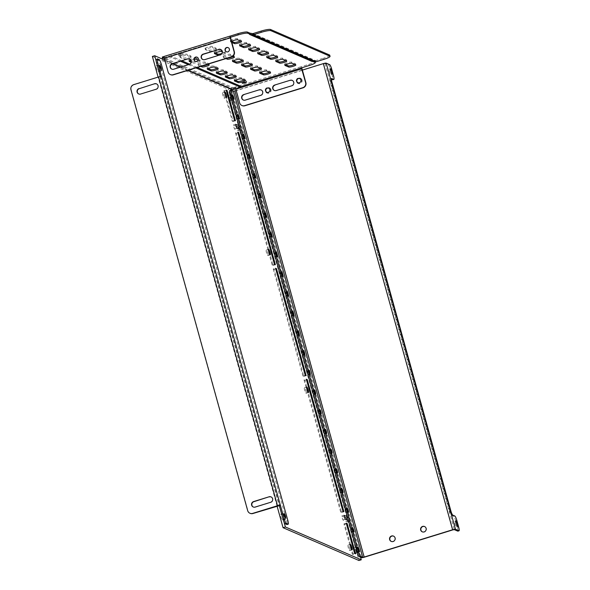 <?xml version="1.0" encoding="UTF-8"?>
<svg xmlns="http://www.w3.org/2000/svg" width="590" height="590" viewBox="0 0 590 590"><rect width="100%" height="100%" fill="white"/><g stroke="black" fill="none" stroke-linecap="round" stroke-linejoin="round"><path stroke-width="0.44" stroke-dasharray="2.95 2.21" d="M140.575 94.053L156.365 89.378A2.891 2.81 113.4 0 0 156.608 83.913M140.848 94.164A2.891 2.81 113.4 0 1 138.798 94.009M250.197 513.366A4.13 4.012 113.4 0 1 247.955 510.778L131.231 89.872A4.13 4.012 113.4 0 1 134.019 84.746L133.746 84.628M160.303 76.538L134.019 84.746M255.116 507.083L255.389 507.201A2.891 2.81 113.4 0 1 253.346 507.039M271.157 496.95A2.891 2.81 113.4 0 1 270.906 502.415L255.389 507.201M156.269 59.568A4.13 0.76 -107.1 0 1 156.394 59.583L158.179 60.35A4.13 0.76 -107.1 0 1 160.178 64.671L286.718 520.977A4.13 0.76 -107.1 0 1 287.035 524.532M158.858 65.66A2.272 0.42 -107.1 0 1 159.905 67.872A2.272 0.42 -107.1 0 1 160.126 69.996A2.272 0.42 -107.1 0 1 160.06 69.989A2.272 0.42 -107.1 0 1 159.005 67.784A2.272 0.42 -107.1 0 1 158.784 65.66A2.272 0.42 -107.1 0 1 158.858 65.66M283.222 514.097A2.272 0.42 -107.1 0 1 284.269 516.309A2.272 0.42 -107.1 0 1 284.491 518.433A2.272 0.42 -107.1 0 1 284.417 518.426A2.272 0.42 -107.1 0 1 283.37 516.221A2.272 0.42 -107.1 0 1 283.148 514.089A2.272 0.42 -107.1 0 1 283.222 514.097M161.564 76.53L160.399 76.892M162.353 59.037L230.579 88.53L230.712 89.024M231.015 90.123L360.556 557.226M283.989 521.921L156.107 60.792M158.695 65.07A2.891 0.531 -107.1 0 0 158.607 65.062A2.891 0.531 -107.1 0 0 158.887 67.769A2.891 0.531 -107.1 0 0 160.222 70.579L161.122 70.97A2.891 0.531 -107.1 0 0 161.21 70.977A2.891 0.531 -107.1 0 0 160.93 68.278A2.891 0.531 -107.1 0 0 159.595 65.461L158.695 65.07L156.365 65.792L157.272 66.183A2.891 0.531 -107.1 0 1 158.607 68.993A2.891 0.531 -107.1 0 1 158.887 71.7A2.891 0.531 -107.1 0 1 158.799 71.692L157.891 71.302A2.891 0.531 -107.1 0 1 156.556 68.484A2.891 0.531 -107.1 0 1 156.276 65.785A2.891 0.531 -107.1 0 1 156.365 65.792M285.486 519.407L284.579 519.016A2.891 0.531 -107.1 0 1 283.244 516.206A2.891 0.531 -107.1 0 1 282.964 513.499A2.891 0.531 -107.1 0 1 283.053 513.506L283.96 513.897A2.891 0.531 -107.1 0 1 285.294 516.715A2.891 0.531 -107.1 0 1 285.575 519.414A2.891 0.531 -107.1 0 1 285.486 519.407L283.156 520.129A2.891 0.531 -107.1 0 0 283.244 520.137A2.891 0.531 -107.1 0 0 282.964 517.43A2.891 0.531 -107.1 0 0 281.629 514.62L280.729 514.229A2.891 0.531 -107.1 0 0 280.641 514.222A2.891 0.531 -107.1 0 0 280.921 516.921A2.891 0.531 -107.1 0 0 282.256 519.738L283.156 520.129M232.652 97.734A2.891 0.531 -107.1 0 1 232.873 100.226A2.891 0.531 -107.1 0 1 231.383 97.188A2.891 0.531 -107.1 0 1 231.169 94.702A2.891 0.531 -107.1 0 1 232.652 97.734M358.108 550.109A2.891 0.531 -107.1 0 1 358.322 552.594A2.891 0.531 -107.1 0 1 356.839 549.556A2.891 0.531 -107.1 0 1 356.618 547.07A2.891 0.531 -107.1 0 1 358.108 550.109M239.99 129.645L241.347 130.228L240.255 126.297L238.898 125.707M348.425 520.646L349.781 521.236L348.69 517.297L347.333 516.715M230.579 88.53L228.249 89.245L358.941 560.5M152.375 56.448L228.249 89.245M277.064 506.065L158.105 77.113M349.538 548.125A2.891 0.531 -107.1 0 1 349.759 550.618A2.891 0.531 -107.1 0 1 348.27 547.579A2.891 0.531 -107.1 0 1 348.048 545.094A2.891 0.531 -107.1 0 1 349.538 548.125M224.082 95.757A2.891 0.531 -107.1 0 1 224.303 98.242A2.891 0.531 -107.1 0 1 222.821 95.211A2.891 0.531 -107.1 0 1 222.6 92.719A2.891 0.531 -107.1 0 1 224.082 95.757M355.777 550.824A2.891 0.531 -107.1 0 1 355.999 553.317A2.891 0.531 -107.1 0 1 354.509 550.278A2.891 0.531 -107.1 0 1 354.295 547.786A2.891 0.531 -107.1 0 1 355.777 550.824M230.321 98.456A2.891 0.531 -107.1 0 1 230.543 100.942A2.891 0.531 -107.1 0 1 229.06 97.91A2.891 0.531 -107.1 0 1 228.839 95.418A2.891 0.531 -107.1 0 1 230.321 98.456M305.9 390.779A2.891 0.531 -107.1 0 1 306.122 393.272A2.891 0.531 -107.1 0 1 304.632 390.233A2.891 0.531 -107.1 0 1 304.418 387.748A2.891 0.531 -107.1 0 1 305.9 390.779M267.72 253.103A2.891 0.531 -107.1 0 1 267.941 255.595A2.891 0.531 -107.1 0 1 266.451 252.557A2.891 0.531 -107.1 0 1 266.238 250.064A2.891 0.531 -107.1 0 1 267.72 253.103M344.619 517.268L341.75 516.029L342.842 519.96L347.451 521.951L346.905 519.997M353.233 554.571L344.833 524.281L343.933 523.891L352.333 554.18L353.233 554.571L355.564 553.855M236.184 126.26L233.316 125.021L234.407 128.952L239.016 130.951L238.471 128.989M224.724 91.184L223.824 90.794L232.224 121.083L233.124 121.474L224.724 91.184L226.324 90.698M273.244 268.988L302.913 375.985L303.82 376.376L274.144 269.379L273.244 268.988L275.567 268.273M304.005 379.923L340.659 512.091L341.566 512.481L304.905 380.314L304.005 379.923L306.328 379.2M235.499 132.89L272.152 265.058L273.052 265.448L236.398 133.281L235.499 132.89L237.822 132.167M345.165 519.244L342.842 519.96M349.781 521.236L347.451 521.951M344.073 515.306L341.75 516.029M348.69 517.297L347.591 517.637M346.426 523.795L344.833 524.281M354.656 553.464L352.333 554.18M346.256 523.175L343.933 523.891M235.639 124.298L233.316 125.021M236.73 128.237L234.407 128.952M240.255 126.297L239.156 126.636M241.347 130.228L239.016 130.951M226.147 90.078L223.824 90.794M235.454 120.758L233.124 121.474M234.547 120.367L232.224 121.083M305.244 375.269L302.913 375.985M275.737 268.893L274.144 269.379M306.144 375.66L303.82 376.376M342.989 511.375L340.659 512.091M306.505 379.82L304.905 380.314M343.889 511.766L341.566 512.481M274.475 264.342L272.152 265.058M237.991 132.787L236.398 133.281M275.382 264.733L273.052 265.448M302.382 70.085L236.214 90.506M270.699 89.474A2.891 2.81 -66.6 0 0 266.134 88.176A2.891 2.81 -66.6 0 0 266.835 92.962A2.891 2.81 -66.6 0 0 270.699 89.474M301.733 79.893A2.891 2.81 -66.6 0 0 297.176 78.595A2.891 2.81 -66.6 0 0 297.876 83.382A2.891 2.81 -66.6 0 0 301.733 79.893M229.805 90.484A4.13 0.76 -107.1 0 1 229.93 90.499L232.283 91.516A2.478 0.376 -15.5 0 0 235.152 91.03L323.608 63.735L325.038 63.491L328.475 64.981A4.13 0.76 -107.1 0 1 330.474 69.303L332.384 76.191A4.13 0.76 -107.1 0 1 332.694 79.746M236.974 116.916A2.272 0.42 -107.1 0 1 236.804 114.962A2.272 0.42 -107.1 0 1 237.969 117.344A2.272 0.42 -107.1 0 1 238.146 119.298A2.272 0.42 -107.1 0 1 236.974 116.916M242.431 136.585A2.272 0.42 -107.1 0 1 242.254 134.631A2.272 0.42 -107.1 0 1 243.427 137.013A2.272 0.42 -107.1 0 1 243.596 138.967A2.272 0.42 -107.1 0 1 242.431 136.585M247.881 156.254A2.272 0.42 -107.1 0 1 247.712 154.3A2.272 0.42 -107.1 0 1 248.877 156.682A2.272 0.42 -107.1 0 1 249.054 158.636A2.272 0.42 -107.1 0 1 247.881 156.254M253.339 175.923A2.272 0.42 -107.1 0 1 253.169 173.962A2.272 0.42 -107.1 0 1 254.334 176.351A2.272 0.42 -107.1 0 1 254.504 178.305A2.272 0.42 -107.1 0 1 253.339 175.923M258.796 195.592A2.272 0.42 -107.1 0 1 258.619 193.631A2.272 0.42 -107.1 0 1 259.792 196.02A2.272 0.42 -107.1 0 1 259.961 197.975A2.272 0.42 -107.1 0 1 258.796 195.592M264.246 215.254A2.272 0.42 -107.1 0 1 264.077 213.3A2.272 0.42 -107.1 0 1 265.242 215.689A2.272 0.42 -107.1 0 1 265.411 217.644A2.272 0.42 -107.1 0 1 264.246 215.254M269.704 234.923A2.272 0.42 -107.1 0 1 269.527 232.969A2.272 0.42 -107.1 0 1 270.699 235.358A2.272 0.42 -107.1 0 1 270.869 237.313A2.272 0.42 -107.1 0 1 269.704 234.923M275.154 254.592A2.272 0.42 -107.1 0 1 274.984 252.638A2.272 0.42 -107.1 0 1 276.149 255.02A2.272 0.42 -107.1 0 1 276.327 256.982A2.272 0.42 -107.1 0 1 275.154 254.592M280.611 274.262A2.272 0.42 -107.1 0 1 280.442 272.307A2.272 0.42 -107.1 0 1 281.607 274.689A2.272 0.42 -107.1 0 1 281.777 276.651A2.272 0.42 -107.1 0 1 280.611 274.262M286.069 293.931A2.272 0.42 -107.1 0 1 285.892 291.976A2.272 0.42 -107.1 0 1 287.057 294.358A2.272 0.42 -107.1 0 1 287.234 296.313A2.272 0.42 -107.1 0 1 286.069 293.931M291.519 313.6A2.272 0.42 -107.1 0 1 291.349 311.645A2.272 0.42 -107.1 0 1 292.515 314.028A2.272 0.42 -107.1 0 1 292.684 315.982A2.272 0.42 -107.1 0 1 291.519 313.6M296.977 333.269A2.272 0.42 -107.1 0 1 296.8 331.315A2.272 0.42 -107.1 0 1 297.972 333.697A2.272 0.42 -107.1 0 1 298.142 335.651A2.272 0.42 -107.1 0 1 296.977 333.269M302.427 352.938A2.272 0.42 -107.1 0 1 302.257 350.976A2.272 0.42 -107.1 0 1 303.422 353.366A2.272 0.42 -107.1 0 1 303.599 355.32A2.272 0.42 -107.1 0 1 302.427 352.938M307.884 372.6A2.272 0.42 -107.1 0 1 307.715 370.645A2.272 0.42 -107.1 0 1 308.88 373.035A2.272 0.42 -107.1 0 1 309.049 374.989A2.272 0.42 -107.1 0 1 307.884 372.6M313.342 392.269A2.272 0.42 -107.1 0 1 313.165 390.315A2.272 0.42 -107.1 0 1 314.33 392.704A2.272 0.42 -107.1 0 1 314.507 394.658A2.272 0.42 -107.1 0 1 313.342 392.269M318.792 411.938A2.272 0.42 -107.1 0 1 318.622 409.984A2.272 0.42 -107.1 0 1 319.787 412.373A2.272 0.42 -107.1 0 1 319.957 414.327A2.272 0.42 -107.1 0 1 318.792 411.938M324.249 431.607A2.272 0.42 -107.1 0 1 324.072 429.653A2.272 0.42 -107.1 0 1 325.245 432.035A2.272 0.42 -107.1 0 1 325.415 433.997A2.272 0.42 -107.1 0 1 324.249 431.607M329.699 451.276A2.272 0.42 -107.1 0 1 329.53 449.322A2.272 0.42 -107.1 0 1 330.695 451.704A2.272 0.42 -107.1 0 1 330.872 453.658A2.272 0.42 -107.1 0 1 329.699 451.276M335.157 470.945A2.272 0.42 -107.1 0 1 334.987 468.991A2.272 0.42 -107.1 0 1 336.153 471.373A2.272 0.42 -107.1 0 1 336.322 473.327A2.272 0.42 -107.1 0 1 335.157 470.945M340.614 490.615A2.272 0.42 -107.1 0 1 340.437 488.66A2.272 0.42 -107.1 0 1 341.603 491.042A2.272 0.42 -107.1 0 1 341.78 492.997A2.272 0.42 -107.1 0 1 340.614 490.615M346.065 510.284A2.272 0.42 -107.1 0 1 345.895 508.322A2.272 0.42 -107.1 0 1 347.06 510.711A2.272 0.42 -107.1 0 1 347.23 512.666A2.272 0.42 -107.1 0 1 346.065 510.284M351.522 529.953A2.272 0.42 -107.1 0 1 351.345 527.991A2.272 0.42 -107.1 0 1 352.518 530.38A2.272 0.42 -107.1 0 1 352.687 532.335A2.272 0.42 -107.1 0 1 351.522 529.953M356.972 549.615A2.272 0.42 -107.1 0 1 356.803 547.66A2.272 0.42 -107.1 0 1 357.968 550.05A2.272 0.42 -107.1 0 1 358.145 552.004A2.272 0.42 -107.1 0 1 356.972 549.615M231.523 97.247A2.272 0.42 -107.1 0 1 231.346 95.292A2.272 0.42 -107.1 0 1 232.519 97.675A2.272 0.42 -107.1 0 1 232.689 99.636A2.272 0.42 -107.1 0 1 231.523 97.247M450.841 510.822L449.676 511.183A4.13 0.76 72.9 0 0 451.667 515.505L453.658 516.368A4.13 0.76 -107.1 0 1 455.657 520.69L457.56 527.578A4.13 0.76 -107.1 0 1 457.877 531.133M330.843 72.061A2.891 0.531 72.9 0 0 329.353 69.023A2.891 0.531 72.9 0 0 329.574 71.515A2.891 0.531 72.9 0 0 331.056 74.547A2.891 0.531 72.9 0 0 330.843 72.061M449.676 511.183L330.769 82.416A4.13 0.76 72.9 0 1 330.452 78.861A4.13 0.76 72.9 0 1 330.577 78.868L331.418 79.237M456.291 524.429A2.891 0.531 72.9 0 0 454.809 521.39A2.891 0.531 72.9 0 0 455.03 523.883A2.891 0.531 72.9 0 0 456.513 526.922A2.891 0.531 72.9 0 0 456.291 524.429M422.374 531.878A2.891 2.81 -66.6 0 0 426.371 528.448A2.891 2.81 -66.6 0 0 424.667 526.575M302.006 80.011A2.891 2.81 -66.6 0 0 297.449 78.713A2.891 2.81 -66.6 0 0 298.142 83.5A2.891 2.81 -66.6 0 0 302.006 80.011M391.332 541.45A2.891 2.81 -66.6 0 0 395.329 538.021A2.891 2.81 -66.6 0 0 393.626 536.155M270.972 89.584A2.891 2.81 -66.6 0 0 266.407 88.286A2.891 2.81 -66.6 0 0 267.108 93.08A2.891 2.81 -66.6 0 0 270.972 89.584M312.42 60.158L312.744 61.338L312.176 61.508L311.852 60.328L312.42 60.158L314.772 61.168A8.26 1.261 -15.5 0 1 314.971 61.36A8.26 1.261 -15.5 0 1 308.821 64.347L301.062 66.744L301.387 67.924M252.454 33.601L315.038 60.652L312.995 60.269A2.478 2.404 113.4 0 0 311.852 60.328L249.268 33.276L249.835 33.106M164.094 56.478L168.113 71.987M242.166 105.617A4.13 4.012 113.4 0 1 239.924 103.021L236.103 89.26A2.065 0.376 -107.1 0 0 235.108 87.091L233.168 87.696L162.265 57.046M180.311 53.919L182.996 53.528L181.307 54.354L178.615 54.745L180.311 53.919M245.396 80.557L245.071 79.377A3.717 0.568 -15.5 0 0 244.983 79.289L241.185 77.651L241.509 78.831M245.071 79.377A3.717 0.568 -15.5 0 1 244.231 80.004M234.437 80.896L234.105 79.716A3.717 0.568 -15.5 0 0 234.201 79.805L235.277 80.27M234.105 79.716A3.717 0.568 -15.5 0 1 237.202 78.278A3.717 0.568 -15.5 0 1 241.185 77.651M236.354 76.648L236.03 75.468A3.717 0.568 -15.5 0 0 235.934 75.38L232.136 73.743L232.467 74.923M236.03 75.468A3.717 0.568 -15.5 0 1 235.189 76.095M225.395 76.988L225.063 75.808A3.717 0.568 -15.5 0 0 225.151 75.896L226.228 76.361M225.063 75.808A3.717 0.568 -15.5 0 1 228.16 74.37A3.717 0.568 -15.5 0 1 232.136 73.743M227.312 72.74L226.98 71.56A3.717 0.568 -15.5 0 0 226.892 71.471L223.094 69.827L223.418 71.014M226.98 71.56A3.717 0.568 -15.5 0 1 226.14 72.186M216.346 73.079L216.021 71.899A3.717 0.568 -15.5 0 0 216.11 71.987L217.186 72.452M216.021 71.899A3.717 0.568 -15.5 0 1 219.119 70.453A3.717 0.568 -15.5 0 1 223.094 69.827M208.145 68.543L207.068 68.079A3.717 0.568 -15.5 0 1 206.979 67.99A3.717 0.568 -15.5 0 1 210.077 66.545A3.717 0.568 -15.5 0 1 214.052 65.918L217.85 67.562A3.717 0.568 -15.5 0 1 217.939 67.644A3.717 0.568 -15.5 0 1 217.098 68.278M209.221 64.915L208.897 63.735A3.717 0.568 -15.5 0 0 208.808 63.654L205.01 62.009L205.335 63.189L207.739 64.229M208.897 63.735A3.717 0.568 -15.5 0 1 208.056 64.369M202.458 65.859A3.717 0.568 -15.5 0 1 201.824 65.807L201.883 66.036M198.026 64.17L198.351 65.35A3.717 0.568 -15.5 0 1 198.262 65.261L197.93 64.081A3.717 0.568 -15.5 0 0 198.026 64.17L201.824 65.807M197.93 64.081A3.717 0.568 -15.5 0 1 201.028 62.636A3.717 0.568 -15.5 0 1 205.01 62.009M199.759 59.745L200.091 60.925A3.717 0.568 -15.5 0 1 200.18 61.006L199.855 59.826A3.717 0.568 -15.5 0 0 199.759 59.745L195.961 58.1L196.293 59.28M199.855 59.826A3.717 0.568 -15.5 0 1 197.532 61.028M195.865 61.515A3.717 0.568 -15.5 0 1 192.775 61.898L193.107 63.078L191.167 62.245M189.22 61.353L188.889 60.173A3.717 0.568 -15.5 0 0 188.977 60.254L190.061 60.726M191.212 61.22L192.775 61.898M188.889 60.173A3.717 0.568 -15.5 0 1 191.986 58.727A3.717 0.568 -15.5 0 1 195.961 58.1M191.138 57.097L190.806 55.917A3.717 0.568 -15.5 0 0 190.718 55.836L186.919 54.192L187.251 55.372L191.049 57.016A3.717 0.568 -15.5 0 1 191.138 57.097A3.717 0.568 -15.5 0 1 188.04 58.543A3.717 0.568 -15.5 0 1 184.065 59.17L180.267 57.525A3.717 0.568 -15.5 0 1 180.171 57.444A3.717 0.568 -15.5 0 1 183.269 55.998A3.717 0.568 -15.5 0 1 187.251 55.372M190.806 55.917A3.717 0.568 -15.5 0 1 187.709 57.363A3.717 0.568 -15.5 0 1 183.733 57.99L184.065 59.17M180.171 57.444L179.847 56.264A3.717 0.568 -15.5 0 0 179.935 56.345L183.733 57.99M179.847 56.264A3.717 0.568 -15.5 0 1 182.944 54.818A3.717 0.568 -15.5 0 1 186.919 54.192M270.618 72.777L270.286 71.597A3.717 0.568 -15.5 0 0 270.198 71.508L266.4 69.863L266.724 71.043M270.286 71.597A3.717 0.568 -15.5 0 1 269.446 72.223M259.652 73.116L259.327 71.936A3.717 0.568 -15.5 0 0 259.416 72.024L260.492 72.489M259.327 71.936A3.717 0.568 -15.5 0 1 262.425 70.49A3.717 0.568 -15.5 0 1 266.4 69.863M261.569 68.86L261.245 67.68A3.717 0.568 -15.5 0 0 261.156 67.599L257.358 65.955L257.683 67.135M261.245 67.68A3.717 0.568 -15.5 0 1 260.404 68.315M250.61 69.207L250.285 68.027A3.717 0.568 -15.5 0 0 250.374 68.115L251.451 68.58M250.285 68.027A3.717 0.568 -15.5 0 1 253.383 66.582A3.717 0.568 -15.5 0 1 257.358 65.955M252.527 64.952L252.203 63.772A3.717 0.568 -15.5 0 0 252.107 63.691L248.309 62.046L248.641 63.226M252.203 63.772A3.717 0.568 -15.5 0 1 251.362 64.406M241.568 65.298L241.236 64.118A3.717 0.568 -15.5 0 0 241.332 64.207L242.409 64.671M241.236 64.118A3.717 0.568 -15.5 0 1 244.334 62.673A3.717 0.568 -15.5 0 1 248.309 62.046M233.36 60.763L232.283 60.291A3.717 0.568 -15.5 0 1 232.195 60.21A3.717 0.568 -15.5 0 1 235.292 58.764A3.717 0.568 -15.5 0 1 239.267 58.137L243.065 59.782A3.717 0.568 -15.5 0 1 243.154 59.863A3.717 0.568 -15.5 0 1 242.32 60.497M234.444 57.134L234.112 55.954A3.717 0.568 -15.5 0 0 234.024 55.873L230.225 54.228L230.55 55.408L232.681 56.33M234.112 55.954A3.717 0.568 -15.5 0 1 233.271 56.588M227.681 58.078A3.717 0.568 -15.5 0 1 227.039 58.027L227.106 58.255M223.241 56.382L223.566 57.562A3.717 0.568 -15.5 0 1 223.477 57.481L223.153 56.301A3.717 0.568 -15.5 0 0 223.241 56.382L227.039 58.027M223.153 56.301A3.717 0.568 -15.5 0 1 226.25 54.855A3.717 0.568 -15.5 0 1 230.225 54.228M224.982 51.964L225.306 53.144A3.717 0.568 -15.5 0 1 225.395 53.225L225.07 52.045A3.717 0.568 -15.5 0 0 224.982 51.964L221.184 50.32L221.508 51.5M225.07 52.045A3.717 0.568 -15.5 0 1 221.869 53.52M214.436 53.572L214.111 52.392A3.717 0.568 -15.5 0 0 214.2 52.473L215.276 52.938M214.111 52.392A3.717 0.568 -15.5 0 1 217.208 50.947A3.717 0.568 -15.5 0 1 221.184 50.32M216.353 49.317L216.029 48.137A3.717 0.568 -15.5 0 0 215.94 48.056L212.142 46.411L212.466 47.591L216.265 49.236A3.717 0.568 -15.5 0 1 216.353 49.317A3.717 0.568 -15.5 0 1 213.256 50.762A3.717 0.568 -15.5 0 1 209.28 51.389L205.482 49.744A3.717 0.568 -15.5 0 1 205.394 49.663A3.717 0.568 -15.5 0 1 208.491 48.218A3.717 0.568 -15.5 0 1 212.466 47.591M216.029 48.137A3.717 0.568 -15.5 0 1 212.931 49.582A3.717 0.568 -15.5 0 1 208.956 50.209L209.28 51.389M205.394 49.663L205.062 48.483A3.717 0.568 -15.5 0 0 205.158 48.564L208.956 50.209M205.062 48.483A3.717 0.568 -15.5 0 1 208.159 47.038A3.717 0.568 -15.5 0 1 212.142 46.411M295.833 64.989L295.509 63.809A3.717 0.568 -15.5 0 0 295.413 63.727L291.615 62.083L291.947 63.263M295.509 63.809A3.717 0.568 -15.5 0 1 294.668 64.443M284.874 65.335L284.542 64.155A3.717 0.568 -15.5 0 0 284.631 64.244L285.707 64.708M284.542 64.155A3.717 0.568 -15.5 0 1 287.64 62.71A3.717 0.568 -15.5 0 1 291.615 62.083M286.792 61.08L286.46 59.9A3.717 0.568 -15.5 0 0 286.371 59.819L282.573 58.174L282.898 59.354M286.46 59.9A3.717 0.568 -15.5 0 1 285.619 60.534M275.825 61.426L275.501 60.246A3.717 0.568 -15.5 0 0 275.589 60.328L276.666 60.8M275.501 60.246A3.717 0.568 -15.5 0 1 278.598 58.801A3.717 0.568 -15.5 0 1 282.573 58.174M277.743 57.171L277.418 55.991A3.717 0.568 -15.5 0 0 277.33 55.91L273.531 54.265L273.856 55.445M277.418 55.991A3.717 0.568 -15.5 0 1 276.577 56.625M266.783 57.518L266.459 56.338A3.717 0.568 -15.5 0 0 266.547 56.419L267.624 56.891M266.459 56.338A3.717 0.568 -15.5 0 1 269.556 54.892A3.717 0.568 -15.5 0 1 273.531 54.265M258.582 52.975L257.506 52.51A3.717 0.568 -15.5 0 1 257.41 52.429A3.717 0.568 -15.5 0 1 260.507 50.983A3.717 0.568 -15.5 0 1 264.49 50.357L268.288 52.001A3.717 0.568 -15.5 0 1 268.376 52.082A3.717 0.568 -15.5 0 1 267.536 52.717M259.659 49.354L259.334 48.173A3.717 0.568 -15.5 0 0 259.239 48.092L255.441 46.448L255.772 47.628M259.334 48.173A3.717 0.568 -15.5 0 1 258.494 48.808M248.7 49.7L248.368 48.52A3.717 0.568 -15.5 0 0 248.456 48.601L249.533 49.066M248.368 48.52A3.717 0.568 -15.5 0 1 251.465 47.075A3.717 0.568 -15.5 0 1 255.441 46.448M250.617 45.445L250.285 44.265A3.717 0.568 -15.5 0 0 250.197 44.184L246.399 42.539L246.723 43.719M250.285 44.265A3.717 0.568 -15.5 0 1 249.445 44.892M239.651 45.791L239.326 44.611A3.717 0.568 -15.5 0 0 239.415 44.693L240.491 45.157M239.326 44.611A3.717 0.568 -15.5 0 1 242.424 43.166A3.717 0.568 -15.5 0 1 246.399 42.539M241.576 41.536L241.244 40.356A3.717 0.568 -15.5 0 0 241.155 40.275L237.357 38.63L237.681 39.81M241.244 40.356A3.717 0.568 -15.5 0 1 240.403 40.983M230.373 40.784L230.697 41.964A3.717 0.568 -15.5 0 1 230.609 41.883L230.284 40.703A3.717 0.568 -15.5 0 0 230.373 40.784L231.45 41.248M230.284 40.703A3.717 0.568 -15.5 0 1 233.382 39.257A3.717 0.568 -15.5 0 1 237.357 38.63M243.611 81.287L246.303 80.896L241.922 82.106L243.611 81.287M233.168 87.696L233.493 88.876L235.432 88.271L235.72 88.795M233.493 88.876L163.496 58.617L163.172 57.437A1.239 1.202 -66.6 0 0 162.508 57.923M164.175 57.739L230.439 37.288M312.744 61.338L313.334 61.589M198.262 65.261A3.717 0.568 -15.5 0 1 201.36 63.816A3.717 0.568 -15.5 0 1 205.335 63.189M198.351 65.35L200.755 66.382M200.091 60.925L198.218 60.114M190.961 60.357A3.717 0.568 -15.5 0 1 194.235 59.435M200.18 61.006A3.717 0.568 -15.5 0 1 197.082 62.452A3.717 0.568 -15.5 0 1 193.107 63.078M223.477 57.481A3.717 0.568 -15.5 0 1 226.575 56.035A3.717 0.568 -15.5 0 1 230.55 55.408M223.566 57.562L225.97 58.602M225.306 53.144L222.268 51.832M225.395 53.225A3.717 0.568 -15.5 0 1 222.673 54.56A3.717 0.568 -15.5 0 1 218.573 55.349M230.609 41.883A3.717 0.568 -15.5 0 1 231.435 41.256M230.697 41.964L231.752 42.421M180.636 55.099L183.32 54.708L178.947 55.925L180.636 55.099M240.521 86.708L235.432 88.271L235.108 87.091L301.062 66.744A2.065 0.376 -107.1 0 1 301.697 67.828M232.099 89.621A1.239 1.202 -66.6 0 1 232.261 87.305L232.585 88.485L240.351 86.088M164.662 59.538L171.587 57.4L171.255 56.22L164.337 58.358M195.858 67.894L188.38 64.664M180.584 61.294L171.587 57.4M197.259 67.459L189.707 64.199M181.986 60.858L171.255 56.22M249.592 34.456L249.268 33.276A2.478 2.404 113.4 0 1 249.858 33.173M329.729 55.172A8.26 1.261 -15.5 0 1 323.578 58.167L323.903 59.347M315.038 60.652A1.239 1.202 -66.6 0 0 315.613 60.623L323.578 58.167M170.628 74.694A4.13 4.012 113.4 0 1 168.386 72.105M189.7 59.074A2.891 2.81 113.4 0 1 189.456 64.531L173.932 69.325A2.891 2.81 113.4 0 1 171.889 69.163M228.249 47.672A2.272 2.205 113.4 0 1 228.935 51.485A2.272 2.205 113.4 0 1 226.449 51.832M197.215 57.245A2.272 2.205 113.4 0 1 197.901 61.065A2.272 2.205 113.4 0 1 195.415 61.412M220.734 49.494A2.891 2.81 113.4 0 1 220.49 54.959L204.973 59.745A2.891 2.81 113.4 0 1 202.931 59.583M292.271 80.417A2.891 2.81 113.4 0 1 292.028 85.882L291.755 85.764M274.32 90.454L274.593 90.565A2.891 2.81 113.4 0 0 276.504 90.668L292.028 85.882M268.745 88.168A2.272 2.205 113.4 0 1 269.431 91.988A2.272 2.205 113.4 0 1 266.945 92.328M299.786 78.595A2.272 2.205 113.4 0 1 300.472 82.408A2.272 2.205 113.4 0 1 297.987 82.755M261.23 89.997A2.891 2.81 113.4 0 1 260.987 95.455L260.714 95.337M243.287 100.027L243.559 100.145A2.891 2.81 113.4 0 0 245.469 100.248L260.987 95.455M158.85 77.084L277.757 505.851M160.281 76.84L279.195 505.608M160.178 64.671L161.335 64.317M158.179 60.35L159.344 59.988M156.394 59.583L157.559 59.221M286.718 520.977L287.883 520.623M283.96 513.897L281.629 514.62M284.579 519.016L282.256 519.738M283.053 513.506L280.729 514.229M159.595 65.461L157.272 66.183M161.122 70.97L158.799 71.692M160.222 70.579L157.891 71.302M235.152 91.03L364.421 557.174M232.283 91.516L361.552 557.653M231.096 90.145L229.93 90.499M457.56 527.578L458.725 527.217M325.038 63.491L454.315 529.636M455.657 520.69L456.815 520.336M453.658 516.368L454.824 516.007M452.832 515.151L451.667 515.505M331.927 82.054L330.769 82.416M331.521 78.581L330.577 78.868M332.384 76.191L333.549 75.83M330.474 69.303L331.639 68.949M328.475 64.981L329.64 64.62M323.608 63.735L452.877 529.872M230.159 36.093L164.204 56.448M244.983 79.289L245.307 80.469M234.201 79.805L234.466 80.778M235.934 75.38L236.266 76.56M225.151 75.896L225.424 76.87M226.892 71.471L227.216 72.651M216.11 71.987L216.382 72.961M214.052 65.918L214.377 67.098M217.85 67.562L218.175 68.742M207.068 68.079L207.341 69.052M208.808 63.654L209.133 64.834M188.977 60.254L189.25 61.235M190.718 55.836L191.049 57.016M179.935 56.345L180.267 57.525M270.198 71.508L270.522 72.688M259.416 72.024L259.689 72.998M261.156 67.599L261.481 68.779M250.374 68.115L250.647 69.089M252.107 63.691L252.439 64.87M241.332 64.207L241.598 65.18M239.267 58.137L239.599 59.317M243.065 59.782L243.397 60.962M232.283 60.291L232.556 61.272M234.024 55.873L234.348 57.053M214.2 52.473L214.472 53.454M215.94 48.056L216.265 49.236M205.158 48.564L205.482 49.744M295.413 63.727L295.745 64.907M284.631 64.244L284.904 65.217M286.371 59.819L286.696 60.999M275.589 60.328L275.862 61.308M277.33 55.91L277.654 57.09M266.547 56.419L266.82 57.4M264.49 50.357L264.814 51.536M268.288 52.001L268.612 53.181M257.506 52.51L257.771 53.491M259.239 48.092L259.57 49.272M248.456 48.601L248.729 49.582M250.197 44.184L250.529 45.364M239.415 44.693L239.688 45.673M241.155 40.275L241.48 41.455M314.971 61.898L314.772 61.168M309.145 65.527L308.821 64.347M236.103 89.26L302.058 68.905M188.099 70.291L180.621 67.061M172.826 63.683L164.861 60.246M312.774 60.232L312.641 61.463M312.752 61.478L312.995 60.269L250.418 33.217M253.029 33.571L315.613 60.623L315.938 61.803M230.52 37.981L164.573 58.336M285.656 518.072L284.491 518.433M161.291 69.635L160.126 69.996M159.949 65.298L158.784 65.66M284.314 513.735L283.148 514.089M285.575 519.414L283.244 520.137M282.964 513.499L280.641 514.222M161.21 70.977L158.887 71.7M158.607 65.062L156.276 65.785M352.082 549.895L349.759 550.618M350.379 544.371L348.048 545.094M226.634 97.527L224.303 98.242M224.923 92.003L222.6 92.719M358.322 552.594L355.999 553.317M356.618 547.07L354.295 547.786M232.873 100.226L230.543 100.942M231.169 94.702L228.839 95.418M308.445 392.549L306.122 393.272M306.741 387.025L304.418 387.748M270.264 254.873L267.941 255.595M268.561 249.349L266.238 250.064M232.512 94.931L231.346 95.292M233.854 99.275L232.689 99.636M237.969 114.6L236.804 114.962M239.304 118.944L238.146 119.298M243.419 134.269L242.254 134.631M244.762 138.613L243.596 138.967M248.877 153.938L247.712 154.3M250.219 158.282L249.054 158.636M254.327 173.608L253.169 173.962M255.669 177.944L254.504 178.305M259.784 193.277L258.619 193.631M261.127 197.613L259.961 197.975M265.242 212.946L264.077 213.3M266.577 217.282L265.411 217.644M270.692 232.607L269.527 232.969M272.034 236.951L270.869 237.313M276.149 252.277L274.984 252.638M277.492 256.62L276.327 256.982M281.6 271.946L280.442 272.307M282.942 276.29L281.777 276.651M287.057 291.615L285.892 291.976M288.399 295.959L287.234 296.313M292.515 311.284L291.349 311.645M293.85 315.628L292.684 315.982M297.965 330.953L296.8 331.315M299.307 335.29L298.142 335.651M303.422 350.622L302.257 350.976M304.757 354.959L303.599 355.32M308.872 370.291L307.715 370.645M310.215 374.628L309.049 374.989M314.33 389.953L313.165 390.315M315.672 394.297L314.507 394.658M319.787 409.622L318.622 409.984M321.122 413.966L319.957 414.327M325.238 429.291L324.072 429.653M326.58 433.635L325.415 433.997M330.695 448.961L329.53 449.322M332.03 453.304L330.872 453.658M336.145 468.63L334.987 468.991M337.487 472.974L336.322 473.327M341.603 488.299L340.437 488.66M342.945 492.643L341.78 492.997M347.06 507.968L345.895 508.322M348.395 512.304L347.23 512.666M352.51 527.637L351.345 527.991M353.853 531.974L352.687 532.335M357.968 547.306L356.803 547.66M359.303 551.643L358.145 552.004M329.353 69.023L330.518 68.661M331.056 74.547L332.222 74.192M454.809 521.39L455.974 521.036M456.513 526.922L457.678 526.56M331.617 78.499L330.452 78.861M246.627 82.076L246.303 80.896M242.247 83.286L241.922 82.106M183.32 54.708L182.996 53.528M178.947 55.925L178.615 54.745M207.304 69.17L206.979 67.99M218.263 68.823L217.939 67.644M232.519 61.389L232.195 60.21M243.486 61.043L243.154 59.863M257.742 53.609L257.41 52.429M268.701 53.262L268.376 52.082M315.126 61.906L314.971 61.36M187.679 70.417L180.201 67.186M172.405 63.816L164.957 60.6M230.461 37.273L164.507 57.621"/><path stroke-width="0.89" d="M133.746 84.628A4.13 4.012 -66.6 0 0 130.958 89.761L247.682 510.66A4.13 4.012 -66.6 0 0 252.653 513.396L277.484 505.733A2.478 0.376 164.5 0 1 280.353 505.247L284.292 519.067A4.13 0.76 72.9 0 0 286.29 523.389L288.068 524.163A4.13 0.76 72.9 0 0 288.193 524.178A4.13 0.76 72.9 0 0 287.883 520.623L161.335 64.317A4.13 0.76 72.9 0 0 159.344 59.988L157.559 59.221A4.13 0.76 72.9 0 0 157.434 59.207A4.13 0.76 72.9 0 0 157.751 62.761L161.446 76.479A2.478 0.376 164.5 0 0 158.577 76.966L133.746 84.628M253.589 501.574L269.106 496.787A2.891 2.81 113.4 0 1 272.683 499.686A2.891 2.81 113.4 0 1 270.633 502.297L255.116 507.083A2.891 2.81 113.4 0 1 251.539 504.185A2.891 2.81 113.4 0 1 253.589 501.574L253.862 501.692A2.891 2.81 113.4 0 0 253.346 507.039M139.048 88.544A2.891 2.81 113.4 0 0 138.665 93.95A2.891 2.81 113.4 0 0 140.575 94.053L156.092 89.26A2.891 2.81 113.4 0 0 156.475 83.854A2.891 2.81 113.4 0 0 154.565 83.758L139.314 88.662A2.891 2.81 113.4 0 0 138.798 94.009M154.565 83.758L139.314 88.662M154.838 83.868A2.891 2.81 113.4 0 1 156.608 83.913M280.471 505.298L252.926 513.514A4.13 4.012 113.4 0 1 250.197 513.366L249.924 513.256M269.106 496.787L253.862 501.692M269.379 496.905A2.891 2.81 113.4 0 1 271.157 496.95M160.303 76.538L156.586 63.123A4.13 0.76 -107.1 0 1 156.269 59.568L157.434 59.207M279.313 505.66L283.126 519.429L284.292 519.067M288.193 524.178L287.035 524.532A4.13 0.76 -107.1 0 1 286.902 524.525L285.125 523.75A4.13 0.76 -107.1 0 1 283.126 519.429M284.38 513.743A2.272 0.42 -107.1 0 1 285.435 515.948A2.272 0.42 -107.1 0 1 285.656 518.072A2.272 0.42 -107.1 0 1 285.582 518.064A2.272 0.42 -107.1 0 1 284.535 515.859A2.272 0.42 -107.1 0 1 284.314 513.735A2.272 0.42 -107.1 0 1 284.38 513.743M160.023 65.306A2.272 0.42 -107.1 0 1 161.07 67.511A2.272 0.42 -107.1 0 1 161.291 69.635A2.272 0.42 -107.1 0 1 161.218 69.635A2.272 0.42 -107.1 0 1 160.17 67.422A2.272 0.42 -107.1 0 1 159.949 65.298A2.272 0.42 -107.1 0 1 160.023 65.306M230.712 89.024L231.015 90.123M360.556 557.226L361.264 559.785L285.39 526.981L283.989 521.921M156.107 60.792L154.698 55.733L162.353 59.037M226.413 95.042A2.891 0.531 -107.1 0 1 226.634 97.527A2.891 0.531 -107.1 0 1 225.144 94.489A2.891 0.531 -107.1 0 1 224.923 92.003A2.891 0.531 -107.1 0 1 226.413 95.042M351.861 547.409A2.891 0.531 -107.1 0 1 352.082 549.895A2.891 0.531 -107.1 0 1 350.6 546.864A2.891 0.531 -107.1 0 1 350.379 544.371A2.891 0.531 -107.1 0 1 351.861 547.409M270.05 252.387A2.891 0.531 -107.1 0 1 270.264 254.873A2.891 0.531 -107.1 0 1 268.782 251.834A2.891 0.531 -107.1 0 1 268.561 249.349A2.891 0.531 -107.1 0 1 270.05 252.387M308.231 390.064A2.891 0.531 -107.1 0 1 308.445 392.549A2.891 0.531 -107.1 0 1 306.962 389.518A2.891 0.531 -107.1 0 1 306.741 387.025A2.891 0.531 -107.1 0 1 308.231 390.064M227.054 90.469L226.147 90.078L234.547 120.367L235.454 120.758L227.054 90.469L226.324 90.698M238.898 125.707L235.639 124.298L236.73 128.237L239.99 129.645M355.564 553.855L347.163 523.566L346.256 523.175L354.656 553.464L355.564 553.855M347.333 516.715L344.073 515.306L345.165 519.244L348.425 520.646M237.822 132.167L274.475 264.342L275.382 264.733L238.729 132.558L237.822 132.167M306.328 379.2L342.989 511.375L343.889 511.766L307.235 379.591L306.328 379.2M275.567 268.273L305.244 375.269L306.144 375.66L276.474 268.664L275.567 268.273M361.264 559.785L358.941 560.5L283.06 527.703L277.064 506.065M154.698 55.733L152.375 56.448L158.105 77.113M285.39 526.981L283.06 527.703M346.905 519.997L346.36 518.02L344.619 517.268M238.471 128.989L237.925 127.012L236.184 126.26M347.591 517.637L346.36 518.02M347.163 523.566L346.426 523.795M239.156 126.636L237.925 127.012M276.474 268.664L275.737 268.893M307.235 379.591L306.505 379.82M238.729 132.558L237.991 132.787M236.214 90.506L234.879 90.919L364.148 557.056L452.604 529.761A2.478 0.376 -15.5 0 1 455.48 529.274L458.917 530.757A4.13 0.76 72.9 0 0 459.042 530.771A4.13 0.76 72.9 0 0 458.725 527.217L456.815 520.336A4.13 0.76 72.9 0 0 454.824 516.007L452.832 515.151A4.13 0.76 -107.1 0 1 450.841 510.822L331.927 82.054A4.13 0.76 -107.1 0 1 331.617 78.499A4.13 0.76 -107.1 0 1 331.742 78.514L333.733 79.37A4.13 0.76 72.9 0 0 333.859 79.385A4.13 0.76 72.9 0 0 333.549 75.83L331.639 68.949A4.13 0.76 72.9 0 0 329.64 64.62L326.204 63.137L455.48 529.274M326.204 63.137A2.478 0.376 -15.5 0 0 323.335 63.617L302.382 70.085M395.064 537.91A2.891 2.81 -66.6 0 0 390.499 536.612A2.891 2.81 -66.6 0 0 391.2 541.399A2.891 2.81 -66.6 0 0 395.064 537.91M426.098 528.33A2.891 2.81 -66.6 0 0 421.54 527.032A2.891 2.81 -66.6 0 0 422.233 531.819A2.891 2.81 -66.6 0 0 426.098 528.33M234.879 90.919L233.441 91.155L231.096 90.145A4.13 0.76 72.9 0 0 230.963 90.13A4.13 0.76 72.9 0 0 231.28 93.685L358.366 551.952A4.13 0.76 72.9 0 0 360.365 556.282L359.199 556.635A4.13 0.76 -107.1 0 1 357.208 552.314L230.115 94.046A4.13 0.76 -107.1 0 1 229.805 90.484L230.963 90.13M459.042 530.771L457.877 531.133A4.13 0.76 -107.1 0 1 457.751 531.118L454.315 529.636L452.877 529.872L364.421 557.174A2.478 0.376 -15.5 0 1 361.552 557.653L359.199 556.635M232.681 96.885A2.272 0.42 -107.1 0 1 232.512 94.931A2.272 0.42 -107.1 0 1 233.677 97.321A2.272 0.42 -107.1 0 1 233.854 99.275A2.272 0.42 -107.1 0 1 232.681 96.885M364.148 557.056L362.717 557.299L360.365 556.282M238.139 116.555A2.272 0.42 -107.1 0 1 237.969 114.6A2.272 0.42 -107.1 0 1 239.134 116.99A2.272 0.42 -107.1 0 1 239.304 118.944A2.272 0.42 -107.1 0 1 238.139 116.555M243.596 136.224A2.272 0.42 -107.1 0 1 243.419 134.269A2.272 0.42 -107.1 0 1 244.592 136.651A2.272 0.42 -107.1 0 1 244.762 138.613A2.272 0.42 -107.1 0 1 243.596 136.224M249.046 155.893A2.272 0.42 -107.1 0 1 248.877 153.938A2.272 0.42 -107.1 0 1 250.042 156.321A2.272 0.42 -107.1 0 1 250.219 158.282A2.272 0.42 -107.1 0 1 249.046 155.893M254.504 175.562A2.272 0.42 -107.1 0 1 254.327 173.608A2.272 0.42 -107.1 0 1 255.5 175.99A2.272 0.42 -107.1 0 1 255.669 177.944A2.272 0.42 -107.1 0 1 254.504 175.562M259.954 195.231A2.272 0.42 -107.1 0 1 259.784 193.277A2.272 0.42 -107.1 0 1 260.95 195.659A2.272 0.42 -107.1 0 1 261.127 197.613A2.272 0.42 -107.1 0 1 259.954 195.231M265.411 214.9A2.272 0.42 -107.1 0 1 265.242 212.946A2.272 0.42 -107.1 0 1 266.407 215.328A2.272 0.42 -107.1 0 1 266.577 217.282A2.272 0.42 -107.1 0 1 265.411 214.9M270.869 234.569A2.272 0.42 -107.1 0 1 270.692 232.607A2.272 0.42 -107.1 0 1 271.865 234.997A2.272 0.42 -107.1 0 1 272.034 236.951A2.272 0.42 -107.1 0 1 270.869 234.569M276.319 254.231A2.272 0.42 -107.1 0 1 276.149 252.277A2.272 0.42 -107.1 0 1 277.315 254.666A2.272 0.42 -107.1 0 1 277.492 256.62A2.272 0.42 -107.1 0 1 276.319 254.231M281.777 273.9A2.272 0.42 -107.1 0 1 281.6 271.946A2.272 0.42 -107.1 0 1 282.772 274.335A2.272 0.42 -107.1 0 1 282.942 276.29A2.272 0.42 -107.1 0 1 281.777 273.9M287.227 293.569A2.272 0.42 -107.1 0 1 287.057 291.615A2.272 0.42 -107.1 0 1 288.222 294.004A2.272 0.42 -107.1 0 1 288.399 295.959A2.272 0.42 -107.1 0 1 287.227 293.569M292.684 313.238A2.272 0.42 -107.1 0 1 292.515 311.284A2.272 0.42 -107.1 0 1 293.68 313.666A2.272 0.42 -107.1 0 1 293.85 315.628A2.272 0.42 -107.1 0 1 292.684 313.238M298.142 332.908A2.272 0.42 -107.1 0 1 297.965 330.953A2.272 0.42 -107.1 0 1 299.13 333.335A2.272 0.42 -107.1 0 1 299.307 335.29A2.272 0.42 -107.1 0 1 298.142 332.908M303.592 352.577A2.272 0.42 -107.1 0 1 303.422 350.622A2.272 0.42 -107.1 0 1 304.588 353.004A2.272 0.42 -107.1 0 1 304.757 354.959A2.272 0.42 -107.1 0 1 303.592 352.577M309.049 372.246A2.272 0.42 -107.1 0 1 308.872 370.291A2.272 0.42 -107.1 0 1 310.045 372.673A2.272 0.42 -107.1 0 1 310.215 374.628A2.272 0.42 -107.1 0 1 309.049 372.246M314.5 391.915A2.272 0.42 -107.1 0 1 314.33 389.953A2.272 0.42 -107.1 0 1 315.495 392.343A2.272 0.42 -107.1 0 1 315.672 394.297A2.272 0.42 -107.1 0 1 314.5 391.915M319.957 411.584A2.272 0.42 -107.1 0 1 319.787 409.622A2.272 0.42 -107.1 0 1 320.953 412.012A2.272 0.42 -107.1 0 1 321.122 413.966A2.272 0.42 -107.1 0 1 319.957 411.584M325.415 431.246A2.272 0.42 -107.1 0 1 325.238 429.291A2.272 0.42 -107.1 0 1 326.403 431.681A2.272 0.42 -107.1 0 1 326.58 433.635A2.272 0.42 -107.1 0 1 325.415 431.246M330.865 450.915A2.272 0.42 -107.1 0 1 330.695 448.961A2.272 0.42 -107.1 0 1 331.86 451.35A2.272 0.42 -107.1 0 1 332.03 453.304A2.272 0.42 -107.1 0 1 330.865 450.915M336.322 470.584A2.272 0.42 -107.1 0 1 336.145 468.63A2.272 0.42 -107.1 0 1 337.318 471.019A2.272 0.42 -107.1 0 1 337.487 472.974A2.272 0.42 -107.1 0 1 336.322 470.584M341.772 490.253A2.272 0.42 -107.1 0 1 341.603 488.299A2.272 0.42 -107.1 0 1 342.768 490.681A2.272 0.42 -107.1 0 1 342.945 492.643A2.272 0.42 -107.1 0 1 341.772 490.253M347.23 509.922A2.272 0.42 -107.1 0 1 347.06 507.968A2.272 0.42 -107.1 0 1 348.225 510.35A2.272 0.42 -107.1 0 1 348.395 512.304A2.272 0.42 -107.1 0 1 347.23 509.922M352.687 529.591A2.272 0.42 -107.1 0 1 352.51 527.637A2.272 0.42 -107.1 0 1 353.675 530.019A2.272 0.42 -107.1 0 1 353.853 531.974A2.272 0.42 -107.1 0 1 352.687 529.591M358.137 549.26A2.272 0.42 -107.1 0 1 357.968 547.306A2.272 0.42 -107.1 0 1 359.133 549.688A2.272 0.42 -107.1 0 1 359.303 551.643A2.272 0.42 -107.1 0 1 358.137 549.26M457.457 524.067A2.891 0.531 72.9 0 0 455.974 521.036A2.891 0.531 72.9 0 0 456.188 523.522A2.891 0.531 72.9 0 0 457.678 526.56A2.891 0.531 72.9 0 0 457.457 524.067M332 71.7A2.891 0.531 72.9 0 0 330.518 68.661A2.891 0.531 72.9 0 0 330.739 71.154A2.891 0.531 72.9 0 0 332.222 74.192A2.891 0.531 72.9 0 0 332 71.7M331.418 79.237L332.568 79.731L333.733 79.37M333.859 79.385L332.694 79.746A4.13 0.76 -107.1 0 1 332.568 79.731M424.667 526.575A2.891 2.81 -66.6 0 0 420.935 530.122A2.891 2.81 -66.6 0 0 422.374 531.878M393.626 536.155A2.891 2.81 -66.6 0 0 389.901 539.702A2.891 2.81 -66.6 0 0 391.332 541.45M238.249 34.876L237.918 33.696A8.26 1.261 -15.5 0 1 247.49 32.089L249.835 33.106L250.167 34.286L247.815 33.269A8.26 1.261 164.5 0 0 238.249 34.876L230.461 37.273L234.341 51.75A4.13 4.012 113.4 0 1 231.553 56.883L173.357 74.842A4.13 4.012 113.4 0 1 170.628 74.694L170.355 74.576A4.13 4.012 -66.6 0 0 173.084 74.724L231.28 56.765A4.13 4.012 -66.6 0 0 234.068 51.632L230.255 37.863L164.3 58.218L168.113 71.987A4.13 4.012 -66.6 0 0 170.355 74.576M237.918 33.696L230.159 36.093A2.065 0.376 72.9 0 0 230.093 36.086A2.065 0.376 72.9 0 0 230.255 37.863M164.337 58.358L162.589 58.226L162.265 57.046L164.094 56.478M244.231 80.004A3.717 0.568 -15.5 0 1 240.654 81.162A3.717 0.568 -15.5 0 1 237.999 81.442L238.323 82.622L234.525 80.985A3.717 0.568 -15.5 0 1 234.437 80.896A3.717 0.568 -15.5 0 1 237.534 79.458A3.717 0.568 -15.5 0 1 241.509 78.831L245.307 80.469A3.717 0.568 -15.5 0 1 245.396 80.557A3.717 0.568 -15.5 0 1 242.298 81.995A3.717 0.568 -15.5 0 1 238.323 82.622M235.277 80.27L237.999 81.442M235.189 76.095A3.717 0.568 -15.5 0 1 231.605 77.253A3.717 0.568 -15.5 0 1 228.95 77.533L229.281 78.713L225.483 77.076A3.717 0.568 -15.5 0 1 225.395 76.988A3.717 0.568 -15.5 0 1 228.492 75.55A3.717 0.568 -15.5 0 1 232.467 74.923L236.266 76.56A3.717 0.568 -15.5 0 1 236.354 76.648A3.717 0.568 -15.5 0 1 233.256 78.087A3.717 0.568 -15.5 0 1 229.281 78.713M226.228 76.361L228.95 77.533M226.14 72.186A3.717 0.568 -15.5 0 1 222.563 73.344A3.717 0.568 -15.5 0 1 219.908 73.625L220.24 74.805L216.442 73.167A3.717 0.568 -15.5 0 1 216.346 73.079A3.717 0.568 -15.5 0 1 219.443 71.633A3.717 0.568 -15.5 0 1 223.418 71.014L227.216 72.651A3.717 0.568 -15.5 0 1 227.312 72.74A3.717 0.568 -15.5 0 1 224.215 74.178A3.717 0.568 -15.5 0 1 220.24 74.805M217.186 72.452L219.908 73.625M217.098 68.278A3.717 0.568 -15.5 0 1 213.521 69.436A3.717 0.568 -15.5 0 1 210.866 69.716L211.191 70.896L207.392 69.259A3.717 0.568 -15.5 0 1 207.304 69.17A3.717 0.568 -15.5 0 1 210.401 67.725A3.717 0.568 -15.5 0 1 214.377 67.098L218.175 68.742A3.717 0.568 -15.5 0 1 218.263 68.823A3.717 0.568 -15.5 0 1 215.173 70.269A3.717 0.568 -15.5 0 1 211.191 70.896M208.145 68.543L210.866 69.716M208.056 64.369A3.717 0.568 -15.5 0 1 202.458 65.859M197.532 61.028A3.717 0.568 -15.5 0 1 195.865 61.515M190.061 60.726L191.212 61.22M269.446 72.223A3.717 0.568 -15.5 0 1 265.869 73.381A3.717 0.568 -15.5 0 1 263.214 73.662L263.538 74.842L259.74 73.204A3.717 0.568 -15.5 0 1 259.652 73.116A3.717 0.568 -15.5 0 1 262.749 71.67A3.717 0.568 -15.5 0 1 266.724 71.043L270.522 72.688A3.717 0.568 -15.5 0 1 270.618 72.777A3.717 0.568 -15.5 0 1 267.521 74.215A3.717 0.568 -15.5 0 1 263.538 74.842M260.492 72.489L263.214 73.662M260.404 68.315A3.717 0.568 -15.5 0 1 256.827 69.473A3.717 0.568 -15.5 0 1 254.172 69.753L254.496 70.933L250.698 69.296A3.717 0.568 -15.5 0 1 250.61 69.207A3.717 0.568 -15.5 0 1 253.707 67.761A3.717 0.568 -15.5 0 1 257.683 67.135L261.481 68.779A3.717 0.568 -15.5 0 1 261.569 68.86A3.717 0.568 -15.5 0 1 258.472 70.306A3.717 0.568 -15.5 0 1 254.496 70.933M251.451 68.58L254.172 69.753M251.362 64.406A3.717 0.568 -15.5 0 1 247.785 65.564A3.717 0.568 -15.5 0 1 245.13 65.844L245.455 67.024L241.657 65.387A3.717 0.568 -15.5 0 1 241.568 65.298A3.717 0.568 -15.5 0 1 244.666 63.853A3.717 0.568 -15.5 0 1 248.641 63.226L252.439 64.87A3.717 0.568 -15.5 0 1 252.527 64.952A3.717 0.568 -15.5 0 1 249.43 66.397A3.717 0.568 -15.5 0 1 245.455 67.024M242.409 64.671L245.13 65.844M242.32 60.497A3.717 0.568 -15.5 0 1 238.736 61.655A3.717 0.568 -15.5 0 1 236.081 61.935L236.413 63.115L232.615 61.471A3.717 0.568 -15.5 0 1 232.519 61.389A3.717 0.568 -15.5 0 1 235.617 59.944A3.717 0.568 -15.5 0 1 239.599 59.317L243.397 60.962A3.717 0.568 -15.5 0 1 243.486 61.043A3.717 0.568 -15.5 0 1 240.388 62.488A3.717 0.568 -15.5 0 1 236.413 63.115M233.36 60.763L236.081 61.935M233.271 56.588A3.717 0.568 -15.5 0 1 227.681 58.078M221.869 53.52A3.717 0.568 -15.5 0 1 217.998 54.118L218.322 55.298L214.524 53.653A3.717 0.568 -15.5 0 1 214.436 53.572A3.717 0.568 -15.5 0 1 217.533 52.127A3.717 0.568 -15.5 0 1 221.508 51.5L222.268 51.832M215.276 52.938L217.998 54.118M294.668 64.443A3.717 0.568 -15.5 0 1 291.084 65.601A3.717 0.568 -15.5 0 1 288.429 65.881L288.761 67.061L284.963 65.424A3.717 0.568 -15.5 0 1 284.874 65.335A3.717 0.568 -15.5 0 1 287.964 63.89A3.717 0.568 -15.5 0 1 291.947 63.263L295.745 64.907A3.717 0.568 -15.5 0 1 295.833 64.989A3.717 0.568 -15.5 0 1 292.736 66.434A3.717 0.568 -15.5 0 1 288.761 67.061M285.707 64.708L288.429 65.881M285.619 60.534A3.717 0.568 -15.5 0 1 282.042 61.692A3.717 0.568 -15.5 0 1 279.387 61.972L279.719 63.152L275.921 61.508A3.717 0.568 -15.5 0 1 275.825 61.426A3.717 0.568 -15.5 0 1 278.923 59.981A3.717 0.568 -15.5 0 1 282.898 59.354L286.696 60.999A3.717 0.568 -15.5 0 1 286.792 61.08A3.717 0.568 -15.5 0 1 283.694 62.525A3.717 0.568 -15.5 0 1 279.719 63.152M276.666 60.8L279.387 61.972M276.577 56.625A3.717 0.568 -15.5 0 1 273 57.783A3.717 0.568 -15.5 0 1 270.345 58.063L270.67 59.243L266.872 57.599A3.717 0.568 -15.5 0 1 266.783 57.518A3.717 0.568 -15.5 0 1 269.881 56.072A3.717 0.568 -15.5 0 1 273.856 55.445L277.654 57.09A3.717 0.568 -15.5 0 1 277.743 57.171A3.717 0.568 -15.5 0 1 274.645 58.617A3.717 0.568 -15.5 0 1 270.67 59.243M267.624 56.891L270.345 58.063M267.536 52.717A3.717 0.568 -15.5 0 1 263.959 53.874A3.717 0.568 -15.5 0 1 261.304 54.155L261.628 55.335L257.83 53.69A3.717 0.568 -15.5 0 1 257.742 53.609A3.717 0.568 -15.5 0 1 260.839 52.163A3.717 0.568 -15.5 0 1 264.814 51.536L268.612 53.181A3.717 0.568 -15.5 0 1 268.701 53.262A3.717 0.568 -15.5 0 1 265.603 54.708A3.717 0.568 -15.5 0 1 261.628 55.335M258.582 52.975L261.304 54.155M258.494 48.808A3.717 0.568 -15.5 0 1 254.91 49.966A3.717 0.568 -15.5 0 1 252.255 50.246L252.586 51.426L248.788 49.781A3.717 0.568 -15.5 0 1 248.7 49.7A3.717 0.568 -15.5 0 1 251.797 48.255A3.717 0.568 -15.5 0 1 255.772 47.628L259.57 49.272A3.717 0.568 -15.5 0 1 259.659 49.354A3.717 0.568 -15.5 0 1 256.562 50.799A3.717 0.568 -15.5 0 1 252.586 51.426M249.533 49.066L252.255 50.246M249.445 44.892A3.717 0.568 -15.5 0 1 245.868 46.057A3.717 0.568 -15.5 0 1 243.213 46.337L243.545 47.517L239.746 45.873A3.717 0.568 -15.5 0 1 239.651 45.791A3.717 0.568 -15.5 0 1 242.748 44.346A3.717 0.568 -15.5 0 1 246.723 43.719L250.529 45.364A3.717 0.568 -15.5 0 1 250.617 45.445A3.717 0.568 -15.5 0 1 247.52 46.89A3.717 0.568 -15.5 0 1 243.545 47.517M240.491 45.157L243.213 46.337M240.403 40.983A3.717 0.568 -15.5 0 1 236.826 42.148A3.717 0.568 -15.5 0 1 234.171 42.428L234.495 43.608L231.752 42.421M231.45 41.248L234.171 42.428M243.943 82.467L246.627 82.076L244.939 82.895L242.247 83.286L243.943 82.467M240.521 86.708L309.145 65.527A8.26 1.261 164.5 0 0 315.296 62.54A8.26 1.261 164.5 0 0 315.097 62.348L314.971 61.898M162.589 58.226L164.175 57.739M249.592 34.456A1.239 1.202 113.4 0 1 250.167 34.427L252.21 34.817L314.787 61.869L312.752 61.478A1.239 1.202 113.4 0 0 312.176 61.508L249.592 34.456L250.167 34.286M313.334 61.589L315.097 62.348M200.755 66.382L202.149 66.987A3.717 0.568 -15.5 0 0 206.124 66.36A3.717 0.568 -15.5 0 0 209.221 64.915A3.717 0.568 -15.5 0 0 209.133 64.834L207.739 64.229M198.218 60.114L196.293 59.28A3.717 0.568 -15.5 0 0 194.235 59.435M189.25 61.235L189.309 61.441A3.717 0.568 -15.5 0 1 189.22 61.353A3.717 0.568 -15.5 0 1 190.961 60.357M189.309 61.441L191.167 62.245M225.97 58.602L227.364 59.207A3.717 0.568 -15.5 0 0 231.346 58.58A3.717 0.568 -15.5 0 0 234.444 57.134A3.717 0.568 -15.5 0 0 234.348 57.053L232.681 56.33M234.495 43.608A3.717 0.568 -15.5 0 0 238.478 42.982A3.717 0.568 -15.5 0 0 241.576 41.536A3.717 0.568 -15.5 0 0 241.48 41.455L237.681 39.81A3.717 0.568 -15.5 0 0 235.012 40.09A3.717 0.568 -15.5 0 0 231.435 41.256M301.697 67.828A2.065 0.376 -107.1 0 1 302.058 68.905L305.878 82.674A4.13 4.012 113.4 0 1 303.09 87.799L244.894 105.758A4.13 4.012 113.4 0 1 242.166 105.617L241.893 105.499A4.13 4.012 -66.6 0 0 244.621 105.647L302.818 87.689A4.13 4.012 -66.6 0 0 305.605 82.556L305.878 82.674M301.387 67.924L305.605 82.556M235.72 88.795L239.651 102.911A4.13 4.012 -66.6 0 0 241.893 105.499M187.679 70.417L232.099 89.621A1.239 1.202 -66.6 0 0 232.917 89.665L240.676 87.268L195.858 67.894M162.508 57.923A1.239 1.202 -66.6 0 0 163.821 59.797L164.662 59.538M188.38 64.664L180.584 61.294M240.676 87.268L240.351 86.088L197.259 67.459M189.707 64.199L181.986 60.858M164.204 56.448A2.065 0.376 72.9 0 0 164.138 56.441A2.065 0.376 72.9 0 0 164.3 58.218M230.159 36.093L230.439 37.288M249.858 33.173A2.478 2.404 113.4 0 1 250.418 33.217L252.454 33.601A1.239 1.202 -66.6 0 0 253.029 33.571L260.994 31.115A8.26 1.261 -15.5 0 1 270.559 29.5L329.522 54.988A8.26 1.261 -15.5 0 1 329.729 55.172L330.053 56.352A8.26 1.261 164.5 0 0 329.854 56.168L270.891 30.68A8.26 1.261 164.5 0 0 261.318 32.295L253.353 34.751L253.029 33.571M252.21 34.817A2.478 2.404 -66.6 0 0 253.353 34.751L315.938 61.803L323.903 59.347A8.26 1.261 164.5 0 0 330.053 56.352M314.787 61.869A2.478 2.404 -66.6 0 0 315.938 61.803M187.657 58.911A2.891 2.81 113.4 0 1 191.234 61.81A2.891 2.81 113.4 0 1 189.184 64.421L173.667 69.207A2.891 2.81 113.4 0 1 170.082 66.309A2.891 2.81 113.4 0 1 172.133 63.698L187.657 58.911L172.405 63.816A2.891 2.81 113.4 0 0 171.889 69.163M187.922 59.03A2.891 2.81 113.4 0 1 189.7 59.074M226.449 51.832A2.272 2.205 113.4 0 1 228.249 47.672M195.415 61.412A2.272 2.205 113.4 0 1 197.215 57.245M218.691 49.331A2.891 2.81 113.4 0 1 222.268 52.23A2.891 2.81 113.4 0 1 220.218 54.841L204.701 59.627A2.891 2.81 113.4 0 1 201.124 56.729A2.891 2.81 113.4 0 1 203.174 54.118L218.964 49.449L203.447 54.236A2.891 2.81 113.4 0 0 202.931 59.583M218.964 49.449A2.891 2.81 113.4 0 1 220.734 49.494M198.314 58.609A2.272 2.205 113.4 0 1 195.275 61.353A2.272 2.205 113.4 0 1 194.73 57.591A2.272 2.205 113.4 0 1 198.314 58.609M229.348 49.036A2.272 2.205 113.4 0 1 226.317 51.78A2.272 2.205 113.4 0 1 225.764 48.011A2.272 2.205 113.4 0 1 229.348 49.036M259.187 89.835L243.67 94.621A2.891 2.81 113.4 0 0 243.287 100.027A2.891 2.81 113.4 0 0 245.197 100.13L260.714 95.337A2.891 2.81 113.4 0 0 261.097 89.931A2.891 2.81 113.4 0 0 259.187 89.835L243.67 94.621M300.885 79.952A2.272 2.205 113.4 0 1 297.847 82.696A2.272 2.205 113.4 0 1 297.301 78.935A2.272 2.205 113.4 0 1 300.885 79.952M269.844 89.533A2.272 2.205 113.4 0 1 266.813 92.276A2.272 2.205 113.4 0 1 266.26 88.515A2.272 2.205 113.4 0 1 269.844 89.533M290.228 80.255L274.704 85.041A2.891 2.81 113.4 0 0 274.32 90.454A2.891 2.81 113.4 0 0 276.238 90.55L291.755 85.764A2.891 2.81 113.4 0 0 292.139 80.351A2.891 2.81 113.4 0 0 290.228 80.255L274.704 85.041M290.494 80.373A2.891 2.81 113.4 0 1 292.271 80.417M274.461 90.506A2.891 2.81 113.4 0 1 274.977 85.159M266.945 92.328A2.272 2.205 113.4 0 1 268.745 88.168M297.987 82.755A2.272 2.205 113.4 0 1 299.786 78.595M259.46 89.953A2.891 2.81 113.4 0 1 261.23 89.997M243.427 100.086A2.891 2.81 113.4 0 1 243.943 94.739M158.577 76.966L277.484 505.733M161.446 76.479L280.353 505.247M156.586 63.123L157.751 62.761M286.902 524.525L288.068 524.163M285.125 523.75L286.29 523.389M323.335 63.617L452.604 529.761M233.441 91.155L362.717 557.299M231.28 93.685L230.115 94.046M358.366 551.952L357.208 552.314M457.751 531.118L458.917 530.757M201.883 66.036L202.149 66.987M227.106 58.255L227.364 59.207M232.917 89.665L188.099 70.291M180.621 67.061L172.826 63.683M164.861 60.246L163.821 59.797M247.815 33.269L247.49 32.089M312.752 61.478L250.167 34.427L250.418 33.217M250.197 33.18L250.101 34.043M329.522 54.988L329.854 56.168M270.559 29.5L270.891 30.68M260.994 31.115L261.318 32.295M172.133 63.698L180.201 67.186M235.83 89.142L301.785 68.787M315.296 62.54L315.126 61.906M164.957 60.6L163.002 59.752M230.093 36.086L164.138 56.441"/></g></svg>
